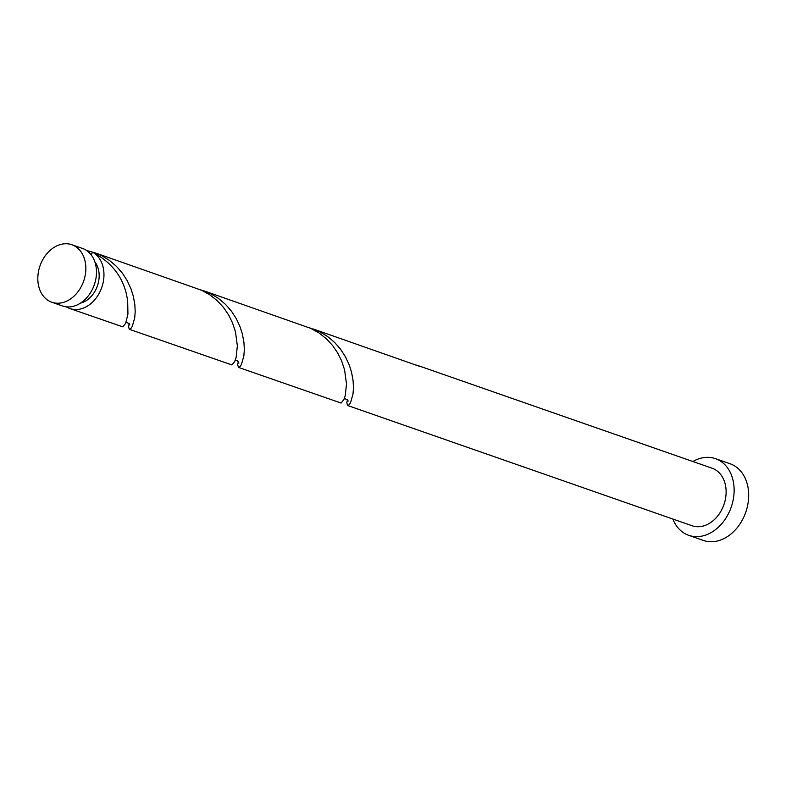 <?xml version="1.0" encoding="UTF-8"?>
<svg xmlns="http://www.w3.org/2000/svg" width="786" height="786" viewBox="0 0 786 786"><rect width="100%" height="100%" fill="white"/><g stroke="black" fill="none" stroke-linecap="round" stroke-linejoin="round"><path stroke-width="1.18" d="M84.367 278.873A30.448 23.118 -70.8 0 0 71.87 244.731A30.448 23.118 -70.8 0 0 39.3 268.095A30.448 23.118 -70.8 0 0 51.797 302.227A30.448 23.118 -70.8 0 0 84.367 278.873M71.87 244.731L82.501 248.445A30.448 23.118 109.2 0 1 94.998 282.587A30.448 23.118 109.2 0 1 62.428 305.941L51.797 302.227M94.86 261.866A24.356 18.5 109.2 0 1 97.975 284.119A24.356 18.5 109.2 0 1 80.457 303.131M672.816 519.025A40.597 30.831 -70.8 0 0 688.723 535.325A40.597 30.831 -70.8 0 0 732.149 504.18A40.597 30.831 -70.8 0 0 715.486 458.66A40.597 30.831 -70.8 0 0 692.888 461.52M688.723 535.325L703.274 540.404A40.597 30.831 -70.8 0 0 746.7 509.259A40.597 30.831 -70.8 0 0 730.037 463.74L715.486 458.66M347.481 399.563L346.803 402.717L347.559 405.478L349.102 404.79L350.585 402.56L353.022 393.884L353.464 387.734L353.091 380.67L351.519 372.132L349.239 364.989L345.565 357.021L340.692 349.416L334.669 342.48L327.595 336.496L319.627 331.702L309.546 327.831M347.559 405.478L692.063 525.746A30.448 23.118 -70.8 0 0 724.633 502.382A30.448 23.118 -70.8 0 0 712.136 468.24L417.386 365.352A30.448 23.118 109.2 0 1 419.999 366.512L313.064 328.931M416.619 365.097A30.448 23.118 109.2 0 1 417.386 365.352M91.078 254.723L92.591 252.218A30.448 23.118 109.2 0 1 102.475 285.2A30.448 23.118 109.2 0 1 69.905 308.554A30.448 23.118 109.2 0 1 66.319 306.825M92.591 252.218C110.62 261.689 121.85 275.454 126.281 293.502L127.656 300.429L127.941 314.027L125.662 323.262L122.832 326.858L69.905 308.554M129.209 323.37L128.521 326.514L129.287 329.285L130.83 328.587L132.313 326.367L134.74 317.682L135.192 311.531L134.819 304.467L133.247 295.939L130.967 288.796L127.293 280.828L122.419 273.223L116.387 266.287L109.313 260.304L101.355 255.499L94.792 252.738L86.676 250.567M94.792 252.738L201.727 290.309L209.852 294.838L217.133 300.586L223.401 307.336L228.53 314.822L232.459 322.741L235.417 331.604L237.362 345.752L236.144 357.394L234.798 361.364L231.968 364.959L129.287 329.285M238.345 361.462L237.667 364.616L238.423 367.376L239.966 366.689L241.449 364.468L243.876 355.783L244.328 349.632L243.955 342.568L242.383 334.03L240.103 326.888L236.429 318.929L231.556 311.325L225.533 304.388L218.459 298.405L210.491 293.6L200.41 289.729M203.928 290.83L310.863 328.41L318.988 332.93L326.269 338.678L332.537 345.437L337.666 352.924L341.596 360.843L344.553 369.705L346.498 383.853L345.28 395.496L343.934 399.465L341.104 403.061L238.423 367.376M126.074 322.27L129.474 323.793L129.818 325.011M235.211 360.371L237.352 360.587L238.954 363.103M344.347 398.473L347.746 399.995L348.09 401.204"/></g></svg>
